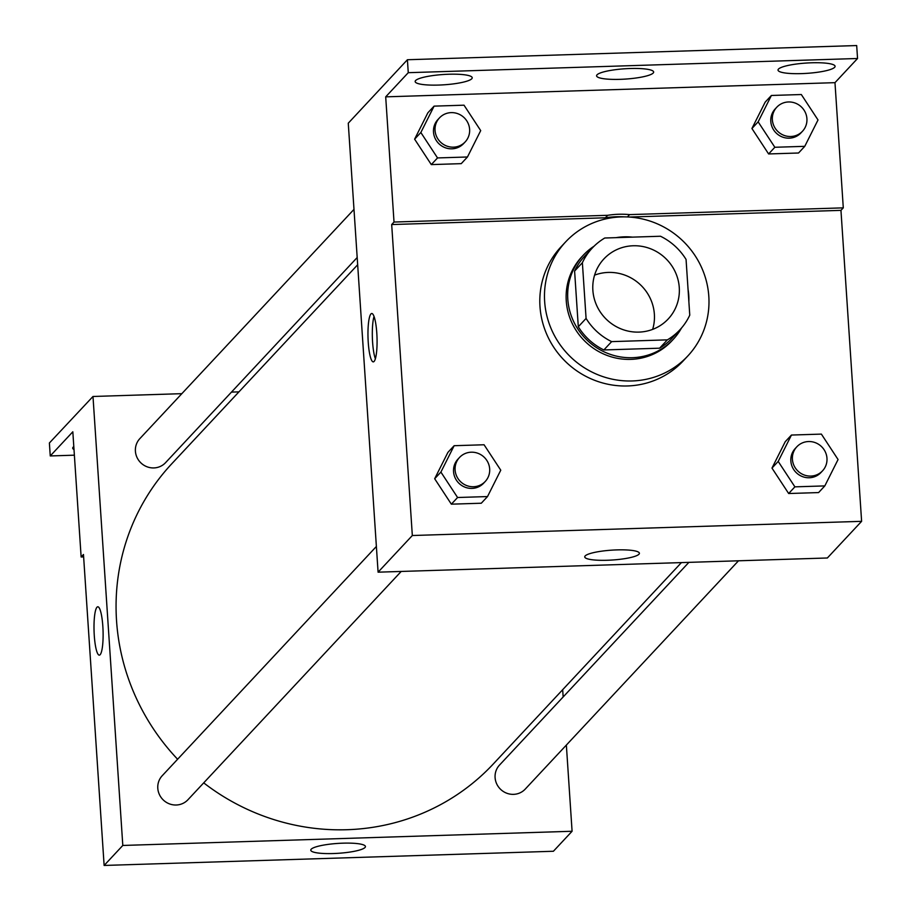 <?xml version="1.0" encoding="UTF-8"?>
<svg xmlns="http://www.w3.org/2000/svg" width="911" height="911" viewBox="0 0 911 911"><rect width="100%" height="100%" fill="white"/><g stroke="black" fill="none" stroke-linecap="round" stroke-linejoin="round"><path stroke-width="1.37" d="M594.587 275.145A43.99 42.487 -137 0 1 640.171 284.551A43.99 42.487 -137 0 1 652.652 329.383M592.867 290.302A43.99 42.487 -137 0 1 603.925 258.906A43.99 42.487 -137 0 1 665.076 257.893A43.99 42.487 -137 0 1 668.218 318.964A43.99 42.487 -137 0 1 621.883 329.224A43.99 42.487 -137 0 1 592.867 290.302M611.645 341.625L667.376 339.86A59.932 57.883 -137 0 0 679.868 329.85A59.932 57.883 -137 0 0 689.764 315.149L686.063 259.453A59.932 57.883 -137 0 0 660.498 236.245L604.767 238.01A59.932 57.883 -137 0 0 592.275 248.031A59.932 57.883 -137 0 0 582.38 262.721L586.08 318.417A59.932 57.883 -137 0 0 611.645 341.625L603.856 349.949L659.598 348.196L667.376 339.86M582.38 262.721L574.602 271.057L578.303 326.753L586.08 318.417M574.602 271.057A59.932 57.883 -137 0 1 584.498 256.355L592.275 248.031M679.868 329.85L672.079 338.175A59.932 57.883 -137 0 1 659.598 348.196M603.856 349.949A59.932 57.883 -137 0 1 578.303 326.753M632.564 237.133A61.584 59.477 43 0 0 624.274 236.826A61.584 59.477 43 0 0 616.052 237.657M594.04 246.221A61.584 59.477 43 0 0 583.279 255.228A61.584 59.477 43 0 0 587.686 340.737A61.584 59.477 43 0 0 673.286 339.302A61.584 59.477 43 0 0 681.542 327.96M688.864 301.587A61.584 59.477 43 0 0 688.033 289.151M673.286 339.302L671.737 340.976A61.584 59.477 -137 0 1 606.863 355.347A61.584 59.477 -137 0 1 566.255 300.846A61.584 59.477 -137 0 1 581.73 256.891L583.279 255.228M544.653 301.53A83.573 80.726 -137 0 1 565.651 241.882A83.573 80.726 -137 0 1 681.838 239.946A83.573 80.726 -137 0 1 687.805 355.985A83.573 80.726 -137 0 1 599.768 375.491A83.573 80.726 -137 0 1 544.653 301.53M687.805 355.985L683.136 360.984A83.573 80.726 -137 0 1 595.099 380.491A83.573 80.726 -137 0 1 539.984 306.529A83.573 80.726 -137 0 1 560.982 246.881L565.651 241.882M629.262 217.046L840.955 210.361L843.29 207.856L834.977 82.662L857.547 58.498L856.682 45.55L407.411 59.739L348.264 123.201L378.088 572.176L412.33 535.52L861.612 521.331L840.955 210.361M624.16 216.864A88.822 85.782 43 0 0 605.36 217.797L607.694 215.303A88.822 85.782 -137 0 1 629.615 214.609L843.29 207.856M412.33 535.52L391.684 224.55L605.36 217.797M454.145 445.707L447.916 452.368L434.672 478.742L451.355 504.17L481.293 503.225L487.51 496.563L500.765 470.19L484.071 444.762L454.145 445.707L440.901 472.08L457.584 497.508L487.51 496.563M791.443 435.048L785.225 441.71L771.981 468.095L788.664 493.523L818.59 492.578L824.819 485.905L838.063 459.531L821.38 434.103L791.443 435.048L778.199 461.421L794.893 486.85L824.819 485.905M370.936 313.942A24.198 4.498 88.2 0 1 371.756 313.509A24.198 4.498 88.2 0 1 377.017 337.548A24.198 4.498 88.2 0 1 373.282 361.872A24.198 4.498 88.2 0 1 368.112 340.065A24.198 4.498 88.2 0 1 370.936 313.942M391.684 224.55L394.019 222.045L385.695 96.851L408.265 72.686L407.411 59.739M378.088 572.176L827.359 557.987L861.612 521.331M638.964 554.23A27.387 4.942 -3.8 0 1 609.801 560.163A27.387 4.942 -3.8 0 1 584.737 556.894A27.387 4.942 -3.8 0 1 611.736 550.153A27.387 4.942 -3.8 0 1 639.397 553.262A27.387 4.942 -3.8 0 1 638.964 554.23M374.022 316.459A24.198 4.498 -91.8 0 0 372.371 337.696A24.198 4.498 -91.8 0 0 375.366 358.775M394.019 222.045L607.694 215.303M408.265 72.686L857.547 58.498M627.428 216.943L629.615 214.609M771.389 95.473L765.172 102.134L751.928 128.508L768.611 153.948L798.537 153.002L804.766 146.329L818.01 119.956L801.327 94.528L771.389 95.473L758.146 121.846L774.84 147.275L804.766 146.329M434.091 106.132L427.863 112.793L414.619 139.167L431.302 164.595L461.239 163.65L467.457 156.988L480.701 130.615L464.018 105.186L434.091 106.132L420.848 132.505L437.531 157.933L467.457 156.988M385.695 96.851L834.977 82.662M471.761 78.767A28.594 5.159 -3.8 0 1 441.311 84.962A28.594 5.159 -3.8 0 1 415.154 81.557A28.594 5.159 -3.8 0 1 443.338 74.508A28.594 5.159 -3.8 0 1 472.217 77.765A28.594 5.159 -3.8 0 1 471.761 78.767M834.647 67.312A28.594 5.159 -3.8 0 1 804.197 73.506A28.594 5.159 -3.8 0 1 778.028 70.09A28.594 5.159 -3.8 0 1 806.224 63.053A28.594 5.159 -3.8 0 1 835.091 66.298A28.594 5.159 -3.8 0 1 834.647 67.312M653.198 73.039A28.594 5.159 -3.8 0 1 622.76 79.234A28.594 5.159 -3.8 0 1 596.591 75.818A28.594 5.159 -3.8 0 1 624.787 68.78A28.594 5.159 -3.8 0 1 653.654 72.037A28.594 5.159 -3.8 0 1 653.198 73.039M177.611 759.25A219.938 212.422 -137 0 1 116.54 620.687A219.938 212.422 -137 0 1 171.803 463.733L357.67 264.759M681.417 562.599L493.261 764.01A219.938 212.422 -137 0 1 203.711 782.868M376.38 546.463L162.215 775.728A17.594 16.99 43 0 0 157.797 788.277A17.594 16.99 43 0 0 169.4 803.855A17.594 16.99 43 0 0 187.939 799.744L401.204 571.448M357.192 257.517L165.551 462.674A17.594 16.99 -137 0 1 147.013 466.774A17.594 16.99 -137 0 1 135.409 451.207A17.594 16.99 -137 0 1 139.827 438.646L353.992 209.382M738.502 560.789L525.237 789.097A17.594 16.99 -137 0 1 506.698 793.196A17.594 16.99 -137 0 1 495.094 777.63A17.594 16.99 -137 0 1 499.524 765.069L688.887 562.36M238.933 391.867L231.462 392.106M181.847 393.666L92.99 396.479L122.803 845.454L572.085 831.265L566.357 745.073M563.157 696.949L562.679 689.695M122.803 845.454L104.127 865.45L83.47 554.48L81.136 556.985L72.823 431.791L50.253 455.944L49.388 442.997L92.99 396.479M97.796 606.783A24.198 4.498 -91.8 0 0 96.987 607.216A24.198 4.498 88.2 0 1 97.796 606.783A24.198 4.498 88.2 0 1 103.057 630.822A24.198 4.498 88.2 0 1 99.322 655.146A24.198 4.498 88.2 0 1 94.152 633.339A24.198 4.498 88.2 0 1 96.976 607.216A24.198 4.498 -91.8 0 0 94.152 633.327A24.198 4.498 -91.8 0 0 99.322 655.146M104.127 865.45L553.398 851.261L572.085 831.265M365.004 847.503A27.387 4.942 -3.8 0 1 335.84 853.436A27.387 4.942 -3.8 0 1 310.776 850.168A27.387 4.942 -3.8 0 1 337.776 843.427A27.387 4.942 -3.8 0 1 365.436 846.547A27.387 4.942 -3.8 0 1 365.004 847.503M74.372 455.181L50.253 455.944M83.63 556.906L81.136 556.985M73.996 449.544A28.594 5.159 -3.8 0 1 72.709 448.144A28.594 5.159 -3.8 0 1 73.153 447.142A28.594 5.159 -3.8 0 1 73.802 446.584M485.244 481.475L483.684 483.149A17.594 16.99 -137 0 1 465.157 487.248A17.594 16.99 -137 0 1 453.553 471.682A17.594 16.99 -137 0 1 457.971 459.121L459.531 457.459A17.594 16.99 -137 0 1 483.992 457.049A17.594 16.99 -137 0 1 485.244 481.475A17.594 16.99 -137 0 1 466.717 485.586A17.594 16.99 -137 0 1 455.101 470.008A17.594 16.99 -137 0 1 459.531 457.459M447.916 452.368L434.672 478.742L440.901 472.08M434.672 478.742L451.355 504.17L457.584 497.508M451.355 504.17L481.293 503.225M822.542 470.828L820.993 472.49A17.594 16.99 -137 0 1 802.454 476.601A17.594 16.99 -137 0 1 790.85 461.023A17.594 16.99 -137 0 1 795.269 448.474L796.829 446.8A17.594 16.99 -137 0 1 821.289 446.39A17.594 16.99 -137 0 1 822.542 470.828A17.594 16.99 -137 0 1 804.014 474.927A17.594 16.99 -137 0 1 792.411 459.36A17.594 16.99 -137 0 1 796.829 446.8M785.225 441.71L771.981 468.095L778.199 461.421M771.981 468.095L788.664 493.523L794.893 486.85M788.664 493.523L818.59 492.578M465.191 141.9L463.631 143.562A17.594 16.99 -137 0 1 445.103 147.673A17.594 16.99 -137 0 1 433.499 132.106A17.594 16.99 -137 0 1 437.918 119.546L439.478 117.883A17.594 16.99 -137 0 1 463.938 117.473A17.594 16.99 -137 0 1 465.191 141.9A17.594 16.99 -137 0 1 446.663 146.011A17.594 16.99 -137 0 1 435.048 130.432A17.594 16.99 -137 0 1 439.478 117.883M427.863 112.793L414.619 139.167L420.848 132.505M414.619 139.167L431.302 164.595L437.531 157.933M431.302 164.595L461.239 163.65M802.489 131.252L800.94 132.915A17.594 16.99 -137 0 1 782.401 137.014A17.594 16.99 -137 0 1 770.797 121.448A17.594 16.99 -137 0 1 775.215 108.887L776.776 107.225A17.594 16.99 -137 0 1 801.236 106.815A17.594 16.99 -137 0 1 802.489 131.252A17.594 16.99 -137 0 1 783.961 135.352A17.594 16.99 -137 0 1 772.357 119.785A17.594 16.99 -137 0 1 776.776 107.225M765.172 102.134L751.928 128.508L758.146 121.846M751.928 128.508L768.611 153.948L774.84 147.275M768.611 153.948L798.537 153.002"/></g></svg>

